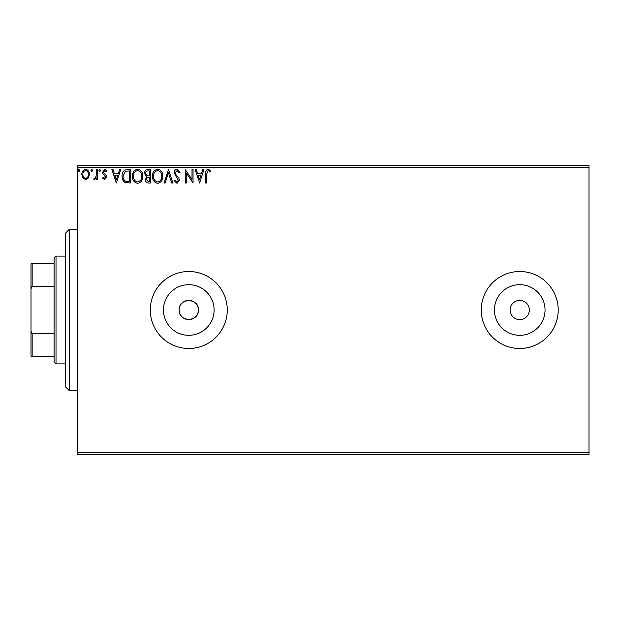 <?xml version="1.0" encoding="UTF-8"?>
<svg xmlns="http://www.w3.org/2000/svg" width="620" height="620" viewBox="0 0 620 620"><rect width="100%" height="100%" fill="white"/><g stroke="black" fill="none" stroke-linecap="round" stroke-linejoin="round"><path stroke-width="0.93" d="M179.157 310A9.618 9.618 0 0 0 188.782 319.618A9.618 9.618 0 0 0 198.4 310C198.997 297.592 178.568 297.585 179.157 310C178.56 322.392 198.981 322.431 198.4 310A9.618 9.618 0 0 0 188.782 300.382A9.618 9.618 0 0 0 179.157 310M163.455 310A25.319 25.319 0 0 0 188.782 335.319A25.319 25.319 0 0 0 214.101 310A25.319 25.319 0 0 0 188.782 284.681A25.319 25.319 0 0 0 163.455 310M494.411 310A25.319 25.319 0 0 0 519.731 335.319A25.319 25.319 0 0 0 545.05 310A25.319 25.319 0 0 0 519.731 284.681A25.319 25.319 0 0 0 494.411 310M481.252 310A38.486 38.486 0 0 0 519.731 348.487A38.486 38.486 0 0 0 558.217 310A38.486 38.486 0 0 0 519.731 271.513A38.486 38.486 0 0 0 481.252 310M150.296 310A38.486 38.486 0 0 0 188.782 348.487A38.486 38.486 0 0 0 227.261 310A38.486 38.486 0 0 0 188.782 271.513A38.486 38.486 0 0 0 150.296 310M510.113 310A9.618 9.618 0 0 0 519.731 319.618A9.618 9.618 0 0 0 529.348 310A9.618 9.618 0 0 0 519.731 300.382A9.618 9.618 0 0 0 510.113 310M589 454.313L77.182 454.313L77.182 452.383L589 452.383L589 454.313M88.435 177.925L85.638 179.552L82.848 177.932L81.84 174.429C81.817 171.639 83.08 169.95 85.638 169.369C88.195 169.95 89.466 171.639 89.443 174.429L88.435 177.925M97.386 169.539L97.386 179.382L96.348 179.382L96.348 177.932L94.542 179.552L93.76 179.219L94.248 178.173L94.713 178.343L96.185 176.227L96.348 169.539L97.386 169.539M104.563 179.552L102.564 178.149L103.168 177.312L104.501 178.343L105.501 177.018L102.904 173.732L102.564 172.213L104.749 169.369L106.88 170.702L106.283 171.608L104.865 170.577L103.602 172.159L103.842 173.096L106.206 175.452L106.532 176.971L104.563 179.552M127.232 169.539L130.363 169.539L130.363 183.008L125.116 182.52C122.931 181.001 121.923 178.862 122.078 176.103C121.923 172.213 123.644 170.027 127.232 169.539M150.397 169.539L150.397 183.008L148.49 183.008C146.444 182.9 145.406 181.792 145.39 179.668L146.653 176.801L144.522 173.36C144.537 171.136 145.599 169.865 147.7 169.539L150.397 169.539M168.524 169.539L172.841 183.008L171.717 183.008L168.439 172.786L165.168 183.008L164.036 183.008L168.524 169.539M192.014 169.539L193.045 169.539L193.045 183.008L186.31 172.965L186.31 183.008L185.279 183.008L185.279 169.539L192.014 179.56L192.014 169.539M206.685 174.05L206.685 183.008L205.654 183.008L205.654 173.91C205.236 171.469 206.057 169.895 208.119 169.19L210.661 170.748L210.133 171.786L208.126 170.577L206.685 174.05M77.182 167.617L77.182 165.687L589 165.687L589 167.617L77.182 167.617L77.182 452.383M589 167.617L589 452.383M199.609 183.008L195.122 169.539L196.245 169.539L197.633 173.856L201.415 173.856L202.794 169.539L203.926 169.539L199.609 183.008M176.468 177.18L174.228 172.841C174.243 170.818 175.189 169.601 177.072 169.19L180.095 172.135L179.258 172.817L177.142 170.577L175.258 172.856L175.6 174.181L178.87 178.157L179.405 180.211L177.002 183.35L174.398 181.071L175.204 180.242L177.01 181.97L178.366 180.265L176.468 177.188M162.827 176.212C162.905 180.056 161.2 182.435 157.713 183.35C154.148 182.52 152.396 180.164 152.466 176.282C152.404 172.43 154.124 170.066 157.635 169.19C161.146 170.035 162.874 172.375 162.827 176.212M142.794 176.212C142.871 180.056 141.166 182.435 137.679 183.35C134.114 182.52 132.37 180.164 132.44 176.282C132.37 172.43 134.091 170.066 137.601 169.19C141.112 170.035 142.848 172.375 142.794 176.212M116.374 183.008L111.887 169.539L113.018 169.539L114.398 173.856L118.18 173.856L119.567 169.539L120.691 169.539L116.374 183.008M100.665 170.484L99.797 171.608L98.936 170.484L99.797 169.369L100.665 170.484M92.721 170.484L91.861 171.608L90.993 170.484L91.861 169.369L92.721 170.484M79.771 170.484L78.903 171.608L78.043 170.484L78.903 169.369L79.771 170.484M198.075 175.235L199.524 179.761L200.973 175.235L198.075 175.235M153.504 176.282C153.458 179.358 154.845 181.257 157.666 181.97C160.479 181.226 161.859 179.304 161.789 176.22C161.843 173.15 160.464 171.275 157.666 170.577C154.822 171.267 153.434 173.174 153.504 176.282M148.288 181.629L149.358 181.629L149.358 177.312L148.831 177.312C147.281 177.297 146.475 178.079 146.421 179.645L148.288 181.629M148.839 175.925L149.358 175.925L149.358 170.918L148.172 170.918C146.529 170.895 145.654 171.709 145.56 173.36L147.188 175.77L148.839 175.925M133.471 176.282C133.424 179.358 134.811 181.257 137.632 181.97C140.446 181.226 141.825 179.304 141.763 176.22C141.809 173.15 140.438 171.275 137.632 170.577C134.796 171.267 133.409 173.174 133.471 176.282M129.332 181.629L129.332 170.918L125.442 171.26L123.109 176.103C122.977 178.374 123.83 180.087 125.666 181.249L129.332 181.629M114.84 175.235L116.297 179.761L117.738 175.235L114.84 175.235M82.879 174.422C82.832 176.514 83.754 177.816 85.638 178.343C87.528 177.824 88.451 176.514 88.404 174.422C88.451 172.337 87.528 171.058 85.638 170.577C83.754 171.058 82.832 172.345 82.879 174.422M69.486 390.817L65.635 386.965L65.635 233.035L69.486 229.183L69.486 390.817L77.182 390.817M56.017 363.878L54.087 361.948L54.087 258.052L56.017 256.122L56.017 363.878L65.635 363.878M54.087 286.2L32.155 286.2L31 288.835L31 263.818L32.155 263.818L32.155 286.2M54.087 356.182L31 356.182L31 288.835M31 331.165L32.155 333.8L32.155 356.182M54.087 333.8L32.155 333.8M54.087 263.818L32.155 263.818M69.486 229.183L77.182 229.183M56.017 256.122L65.635 256.122"/></g></svg>
